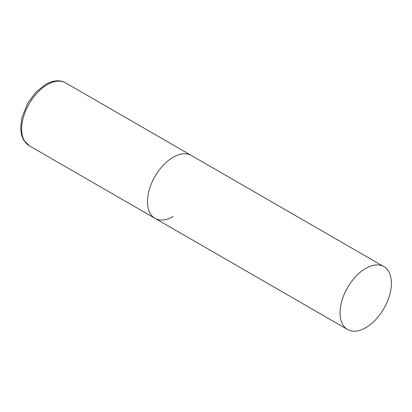 <?xml version="1.0" encoding="UTF-8"?>
<svg xmlns="http://www.w3.org/2000/svg" width="412" height="412" viewBox="0 0 412 412"><rect width="100%" height="100%" fill="white"/><g stroke="black" fill="none" stroke-linecap="round" stroke-linejoin="round"><path stroke-width="0.62" d="M173.153 216.542A36.313 20.966 -60 0 1 154.994 218.339A36.313 20.966 -60 0 1 149.432 189.242A36.313 20.966 -60 0 1 173.153 157.245A36.313 20.966 -60 0 1 191.307 155.448A36.313 20.966 120 0 0 163.327 165.176A36.313 20.966 120 0 0 147.475 201.715A36.313 20.966 120 0 0 154.994 218.339L29.185 145.704A36.313 20.966 -60 0 1 23.618 116.606A36.313 20.966 -60 0 1 47.339 84.609A36.313 20.966 -60 0 1 65.493 82.807C61.609 80.309 54.472 79.413 45.526 84.429L35.849 92.221L27.789 103.124L21.924 117.477L20.6 127.735L21.476 134.858L23.582 140.028L29.185 145.704M391.4 283.25A36.313 20.966 120 0 0 383.881 266.626A36.313 20.966 120 0 0 355.896 276.354A36.313 20.966 120 0 0 340.049 312.899A36.313 20.966 120 0 0 347.568 329.518A36.313 20.966 120 0 0 375.548 319.789A36.313 20.966 120 0 0 391.4 283.25M383.881 266.626L65.493 82.807M154.994 218.339L347.568 329.518"/></g></svg>
